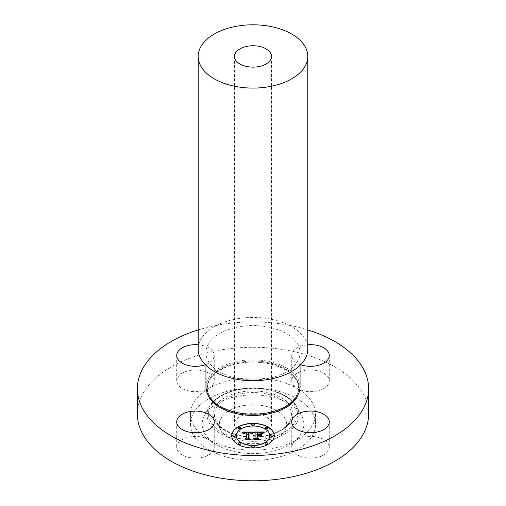 <?xml version="1.0" encoding="UTF-8"?>
<svg xmlns="http://www.w3.org/2000/svg" width="506" height="506" viewBox="0 0 506 506"><rect width="100%" height="100%" fill="white"/><g stroke="black" fill="none" stroke-linecap="round" stroke-linejoin="round"><path stroke-width="0.38" stroke-dasharray="2.53 1.9" d="M190.199 457.645A18.773 10.835 180 0 1 176.714 447.247A18.773 10.835 180 0 1 200.768 436.849A18.773 10.835 180 0 1 208.757 439.581A62.567 36.122 180 0 1 190.433 414.041A62.567 36.122 180 0 1 208.757 388.5A62.567 36.122 180 0 1 235.385 379.38A62.567 36.122 180 0 1 297.243 388.5A18.773 10.835 180 0 1 291.741 380.835A18.773 10.835 180 0 1 315.801 370.436A18.773 10.835 180 0 1 329.286 380.835A18.773 10.835 180 0 1 305.232 391.233A18.773 10.835 180 0 1 297.243 388.5A62.567 36.122 180 0 1 315.567 414.041A62.567 36.122 180 0 1 297.243 439.581A62.567 36.122 180 0 1 270.615 448.702A62.567 36.122 180 0 1 208.757 439.581A18.773 10.835 180 0 1 214.259 447.247A18.773 10.835 180 0 1 190.199 457.645M137.379 414.041A115.621 66.754 180 0 1 220.445 349.988A115.621 66.754 180 0 1 368.621 414.041M213.494 383.883A18.773 10.835 180 0 1 208.757 388.5A18.773 10.835 180 0 1 188.302 390.847A18.773 10.835 180 0 1 176.714 380.835A18.773 10.835 180 0 1 177.473 377.786A18.773 10.835 180 0 1 198.156 370.107A18.773 10.835 180 0 1 214.259 380.835A18.773 10.835 180 0 1 213.494 383.883M292.506 444.192A18.773 10.835 180 0 1 297.243 439.581A18.773 10.835 180 0 1 317.698 437.235A18.773 10.835 180 0 1 329.286 447.247A18.773 10.835 180 0 1 328.527 450.296A18.773 10.835 180 0 1 307.844 457.974A18.773 10.835 180 0 1 291.741 447.247A18.773 10.835 180 0 1 292.506 444.192M198.194 329.925A115.621 66.754 180 0 1 220.445 324.65A115.621 66.754 180 0 1 307.806 329.925M235.385 389.595A62.567 36.122 180 0 1 315.567 424.256A62.567 36.122 180 0 1 270.615 458.917A62.567 36.122 180 0 1 190.433 424.256A62.567 36.122 180 0 1 235.385 389.595M267.32 452.434A50.853 29.361 180 0 1 216.695 444.818A50.853 29.361 180 0 1 204.494 415.445A50.853 29.361 180 0 1 238.68 396.084A50.853 29.361 180 0 1 301.506 415.445A50.853 29.361 180 0 1 267.32 452.434M243.531 405.622A33.636 19.418 180 0 1 277.016 410.663A33.636 19.418 180 0 1 285.087 430.087A33.636 19.418 180 0 1 262.469 442.889A33.636 19.418 180 0 1 220.913 430.087A33.636 19.418 180 0 1 243.531 405.622M258.212 434.515A18.52 10.689 180 0 1 234.48 424.256A18.52 10.689 180 0 1 247.788 413.997A18.52 10.689 180 0 1 271.52 424.256A18.52 10.689 180 0 1 258.212 434.515M198.194 349.083A54.806 31.644 180 0 1 237.567 318.717A54.806 31.644 180 0 1 307.806 349.083M266.245 378.804A47.052 27.166 180 0 1 205.948 352.739A47.052 27.166 180 0 1 239.755 326.674A47.052 27.166 180 0 1 300.052 352.739A47.052 27.166 180 0 1 266.245 378.804M205.948 387.027A47.052 27.166 180 0 1 239.755 360.961A47.052 27.166 180 0 1 300.052 387.027M198.194 344.776A18.773 10.835 180 0 1 214.259 355.497A18.773 10.835 180 0 1 213.494 358.545A18.773 10.835 180 0 1 205.347 364.718M300.653 364.718A18.773 10.835 180 0 1 291.741 355.497A18.773 10.835 180 0 1 307.806 344.776M231.729 435.66L231.729 435.868A21.271 12.283 0 0 0 253 448.145A21.271 12.283 0 0 0 274.271 435.868M269.761 435.761A16.761 9.677 0 0 0 252.911 426.191A16.761 9.677 0 0 0 236.239 435.868M254.29 424.888A1.29 0.746 0 0 0 253 424.142A1.29 0.746 0 0 0 251.71 424.888M273.303 435.868A1.29 0.746 0 0 0 272.019 435.122A1.29 0.746 0 0 0 270.729 435.868M267.737 428.101A1.29 0.746 0 0 0 266.447 427.355A1.29 0.746 0 0 0 265.157 428.101M254.29 446.842A1.29 0.746 0 0 0 253 446.102A1.29 0.746 0 0 0 251.71 446.842M267.737 443.629A1.29 0.746 0 0 0 266.447 442.883A1.29 0.746 0 0 0 265.157 443.629M235.271 435.868A1.29 0.746 0 0 0 233.981 435.122A1.29 0.746 0 0 0 232.697 435.868M240.843 428.101A1.29 0.746 0 0 0 239.553 427.355A1.29 0.746 0 0 0 238.263 428.101M240.843 443.629A1.29 0.746 0 0 0 239.553 442.883A1.29 0.746 0 0 0 238.263 443.629M253.86 431.985L255.119 432.883L255.119 435.147M253.367 435.78L255.119 435.603L253.942 436.058M253.86 436.311L255.119 435.995L255.119 438.101M254.044 438.797L257.82 438.797M256.978 438.304L256.978 435.603L259.104 435.603L260.666 436.488M257.775 435.147L257.775 433.079L261.412 433.478L257.775 432.927M257.541 432.725L257.541 435.147M256.978 435.147L256.978 432.636L260.647 432.813L261.988 433.8L263.246 432.194M254.233 432.194L253.86 432.194M242.051 432.244L243.215 433.908L243.917 432.902L246.435 432.706M246.359 432.902L244.303 433.193M243.74 433.882L244.702 433.212L246.435 433.111L246.435 438.449M245.555 438.873L248.996 438.873M248.282 438.493L248.395 432.674L250.647 432.845L251.659 433.819L253.006 432.194M252.114 433.87L253.595 432.529M262.431 433.914L264.221 432.516M251.109 433.161L249.034 432.959M248.75 438.55L249.996 439.372L245.758 439.518L250.204 439.316M249.028 438.506L249.034 433.111L251.109 433.37M259.679 435.843L257.775 435.906M257.541 438.411L258.889 439.372L254.031 439.518L259.129 439.316M257.775 438.348L257.775 436.052L259.679 436.052M240.065 389.361A45.945 26.527 180 0 1 296.826 406.849A45.945 26.527 180 0 1 265.935 440.264A45.945 26.527 180 0 1 220.199 433.383A45.945 26.527 180 0 1 209.174 406.849A45.945 26.527 180 0 1 240.065 389.361M240.47 389.38A44.515 25.698 180 0 1 295.713 406.805A44.515 25.698 180 0 1 265.53 438.702A44.515 25.698 180 0 1 210.287 421.277A44.515 25.698 180 0 1 240.47 389.38M264.252 436.185A39.974 23.08 180 0 1 214.645 420.537A39.974 23.08 180 0 1 241.748 391.897A39.974 23.08 180 0 1 291.355 407.545A39.974 23.08 180 0 1 264.252 436.185M242.146 393.459A38.545 22.251 180 0 1 280.52 399.228A38.545 22.251 180 0 1 289.767 421.492A38.545 22.251 180 0 1 263.854 436.166A38.545 22.251 180 0 1 216.233 421.492A38.545 22.251 180 0 1 242.146 393.459M265.928 412.997A45.926 26.514 180 0 1 208.934 395.022A45.926 26.514 180 0 1 240.072 362.119A45.926 26.514 180 0 1 297.066 380.095A45.926 26.514 180 0 1 265.928 412.997M207.934 394.838A46.299 26.729 180 0 1 239.964 363.055A46.299 26.729 180 0 1 298.066 394.838M176.714 421.909L176.714 447.247M214.259 421.909L214.259 447.247M315.567 414.041L315.567 424.256M204.494 415.445L209.174 406.849C214.626 397.817 224.968 391.903 240.211 389.114C263.114 384.933 289.799 392.998 296.826 406.849L301.506 415.445M285.087 430.087L289.767 421.492C285.574 428.62 276.978 433.433 263.993 435.925C244.455 439.613 221.464 432.326 216.233 421.492L220.913 430.087M234.48 56.438L234.48 424.256M205.948 352.739L205.948 365.313M265.909 412.997C243.854 417.083 217.953 409.594 210.376 397.216C206.998 391.992 206.549 386.704 209.022 381.353L213.152 375.541C219.275 369.424 228.257 365.3 240.091 363.182C262.146 359.096 288.047 366.584 295.624 378.956C299.002 384.18 299.451 389.475 296.978 394.825L292.847 400.638C286.725 406.754 277.743 410.878 265.909 412.997M300.052 352.739L300.052 365.313M271.52 56.438L271.52 424.256M190.433 414.041L190.433 424.256M214.259 355.497L214.259 380.835M176.714 355.497L176.714 380.835M329.286 355.497L329.286 380.835M291.741 355.497L291.741 380.835M291.741 421.909L291.741 447.247M329.286 421.909L329.286 447.247"/><path stroke-width="0.76" d="M190.199 432.307A18.773 10.835 180 0 1 176.714 421.909A18.773 10.835 180 0 1 200.768 411.511A18.773 10.835 180 0 1 214.259 421.909A18.773 10.835 180 0 1 190.199 432.307M307.806 329.925A115.621 66.754 180 0 1 368.621 388.703L368.621 414.041A115.621 66.754 180 0 1 285.555 478.094A115.621 66.754 180 0 1 137.379 414.041L137.379 388.703A115.621 66.754 180 0 1 198.194 329.925M368.621 388.703A115.621 66.754 180 0 1 285.555 452.756A115.621 66.754 180 0 1 137.379 388.703M258.212 66.697A18.52 10.689 180 0 1 234.48 56.438A18.52 10.689 180 0 1 247.788 46.179A18.52 10.689 180 0 1 271.52 56.438A18.52 10.689 180 0 1 258.212 66.697M237.567 26.078A54.806 31.644 180 0 1 307.806 56.438A54.806 31.644 180 0 1 268.433 86.804A54.806 31.644 180 0 1 198.194 56.438A54.806 31.644 180 0 1 237.567 26.078M307.806 56.438L307.806 349.083A54.806 31.644 180 0 1 268.433 379.443A54.806 31.644 180 0 1 198.194 349.083L198.194 56.438M300.052 365.313L300.052 387.027A47.052 27.166 180 0 1 266.245 413.092A47.052 27.166 180 0 1 205.948 387.027L205.948 365.313M205.347 364.718A18.773 10.835 180 0 1 186.341 364.959A18.773 10.835 180 0 1 176.714 355.497A18.773 10.835 180 0 1 177.473 352.448A18.773 10.835 180 0 1 198.194 344.776M307.806 344.776A18.773 10.835 180 0 1 315.801 345.098A18.773 10.835 180 0 1 329.286 355.497A18.773 10.835 180 0 1 305.232 365.895A18.773 10.835 180 0 1 300.653 364.718M328.527 424.958A18.773 10.835 180 0 1 307.844 432.636A18.773 10.835 180 0 1 291.741 421.909A18.773 10.835 180 0 1 292.506 418.854A18.773 10.835 180 0 1 313.182 411.182A18.773 10.835 180 0 1 329.286 421.909A18.773 10.835 180 0 1 328.527 424.958M274.271 435.66A21.271 12.283 0 0 0 253 423.377A21.271 12.283 0 0 0 231.729 435.66A21.271 12.283 0 0 0 253 447.943A21.271 12.283 0 0 0 274.271 435.66M274.271 435.761A21.271 12.283 0 0 0 253 423.585A21.271 12.283 0 0 0 231.729 435.761M236.239 435.66A16.761 9.677 0 0 0 253 445.337A16.761 9.677 0 0 0 269.761 435.66A16.761 9.677 0 0 0 253 425.982A16.761 9.677 0 0 0 236.239 435.66L236.239 435.868A16.761 9.677 0 0 0 253 445.539A16.761 9.677 0 0 0 269.761 435.868A16.761 9.677 0 0 0 269.761 435.761M251.71 424.888A1.29 0.746 0 0 0 253 425.628A1.29 0.746 0 0 0 254.29 424.888L254.29 424.679A1.29 0.746 0 0 0 253 423.939A1.29 0.746 0 0 0 251.71 424.679L251.71 424.888M270.729 435.868A1.29 0.746 0 0 0 272.019 436.608A1.29 0.746 0 0 0 273.303 435.868L273.303 435.66A1.29 0.746 0 0 0 272.019 434.92A1.29 0.746 0 0 0 270.729 435.66L270.729 435.868M265.157 428.101A1.29 0.746 0 0 0 266.447 428.848A1.29 0.746 0 0 0 267.737 428.101L267.737 427.899A1.29 0.746 0 0 0 266.447 427.153A1.29 0.746 0 0 0 265.157 427.899L265.157 428.101M251.71 446.842A1.29 0.746 0 0 0 253 447.589A1.29 0.746 0 0 0 254.29 446.842L254.29 446.64A1.29 0.746 0 0 0 253 445.894A1.29 0.746 0 0 0 251.71 446.64L251.71 446.842M265.157 443.629A1.29 0.746 0 0 0 266.447 444.376A1.29 0.746 0 0 0 267.737 443.629L267.737 443.427A1.29 0.746 0 0 0 266.447 442.68A1.29 0.746 0 0 0 265.157 443.427L265.157 443.629M232.697 435.868A1.29 0.746 0 0 0 233.981 436.608A1.29 0.746 0 0 0 235.271 435.868L235.271 435.66A1.29 0.746 0 0 0 233.981 434.92A1.29 0.746 0 0 0 232.697 435.66L232.697 435.868M238.263 428.101A1.29 0.746 0 0 0 239.553 428.848A1.29 0.746 0 0 0 240.843 428.101L240.843 427.899A1.29 0.746 0 0 0 239.553 427.153A1.29 0.746 0 0 0 238.263 427.899L238.263 428.101M238.263 443.629A1.29 0.746 0 0 0 239.553 444.376A1.29 0.746 0 0 0 240.843 443.629L240.843 443.427A1.29 0.746 0 0 0 239.553 442.68A1.29 0.746 0 0 0 238.263 443.427L238.263 443.629M252.937 432.061L241.868 432.042L243.215 433.705L244.044 432.649L246.435 432.503L244.354 432.959L243.69 433.882L244.499 433.073L246.435 432.902L246.435 438.247L245.132 438.873L249.382 438.873L248.282 438.291L248.395 432.472L250.533 432.598L251.659 433.61L252.937 432.061M253.462 432.428L252.001 433.844L253.462 432.428M250.963 433.111L248.75 432.757L248.75 438.348L249.996 439.17L245.543 439.17L250.508 439.316L249.028 438.304L249.034 432.908L250.97 433.028M263.512 431.985L253.86 431.985L255.119 432.681L255.119 434.945L253.278 435.704L255.119 435.394L253.683 435.989L255.119 435.792L255.119 438.101L253.601 438.797L258.168 438.797L256.978 438.101L256.978 435.394L259.104 435.394L260.666 436.286L260.666 434.04L259.18 434.945L257.775 434.945L257.775 432.87L261.412 433.275L260.331 432.794L257.541 432.725L257.541 434.945L256.978 434.945L256.978 432.434L260.501 432.573L261.988 433.598L263.512 431.985M263.961 432.491L262.348 433.882L263.961 432.491M261.343 436.545L261.343 434.224L261.102 436.463M257.775 435.843L259.679 435.843L257.541 435.704L257.541 438.209L258.889 439.17L253.797 439.17L259.414 439.316L257.775 438.145L257.775 435.843M255.119 434.945L253.367 435.571M255.119 438.304L254.044 438.797M257.82 438.797L256.978 438.101M260.666 436.286L260.666 434.243L259.18 435.147L257.775 434.945M257.541 434.945L256.978 434.945M263.246 432.194L254.233 432.194M252.81 432.194L242.051 432.244M246.435 432.503L246.359 432.902M244.303 433.193L243.74 433.882M246.435 438.247L245.555 438.873M248.996 438.873L248.282 438.291M253.411 432.472L252.114 433.87M264.056 432.428L262.431 433.712M249.034 432.959L248.75 438.348M250.204 439.316L249.028 438.304M257.775 435.906L257.541 438.209M259.129 439.316L257.775 438.145M251.71 424.679A1.29 0.746 0 0 0 253 425.426A1.29 0.746 0 0 0 254.29 424.679M270.729 435.66A1.29 0.746 0 0 0 272.019 436.406A1.29 0.746 0 0 0 273.303 435.66M265.157 427.899A1.29 0.746 0 0 0 266.447 428.645A1.29 0.746 0 0 0 267.737 427.899M251.71 446.64A1.29 0.746 0 0 0 253 447.386A1.29 0.746 0 0 0 254.29 446.64M265.157 443.427A1.29 0.746 0 0 0 266.447 444.167A1.29 0.746 0 0 0 267.737 443.427M232.697 435.66A1.29 0.746 0 0 0 233.981 436.406A1.29 0.746 0 0 0 235.271 435.66M238.263 427.899A1.29 0.746 0 0 0 239.553 428.645A1.29 0.746 0 0 0 240.843 427.899M238.263 443.427A1.29 0.746 0 0 0 239.553 444.167A1.29 0.746 0 0 0 240.843 443.427M298.066 394.838A46.299 26.729 180 0 1 266.036 414.351A46.299 26.729 180 0 1 207.934 394.838"/></g></svg>
